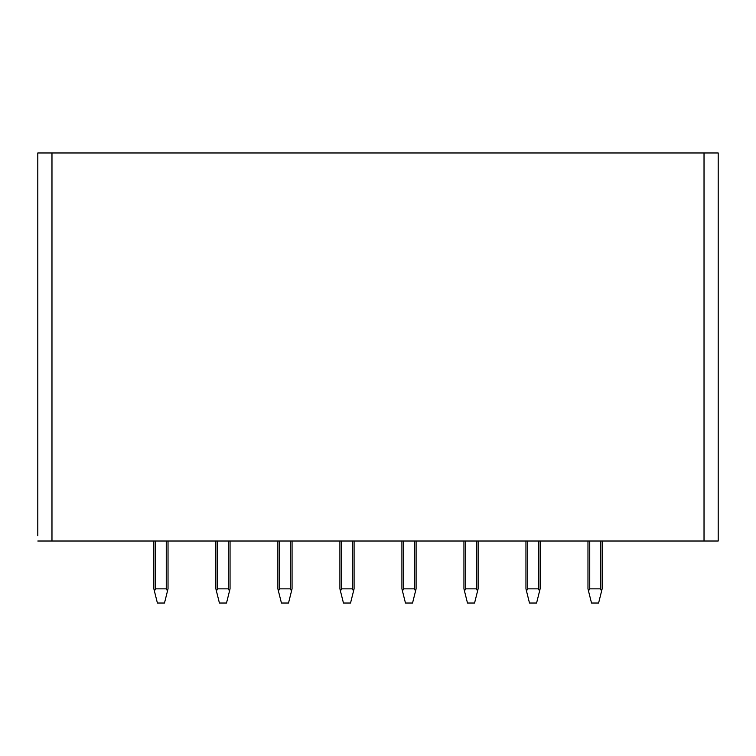 <?xml version="1.0" encoding="UTF-8"?>
<svg xmlns="http://www.w3.org/2000/svg" width="756" height="756" viewBox="0 0 756 756"><rect width="100%" height="100%" fill="white"/><g stroke="black" fill="none" stroke-linecap="round" stroke-linejoin="round"><path stroke-width="1.13" d="M37.8 541.012L718.2 541.012L718.2 152.977L37.8 152.977L37.8 535.692M153.855 588.848L153.855 541.012L153.855 588.848L153.855 541.012L153.855 588.848L157.399 603.023L164.487 603.023L167.511 590.927L166.263 588.848L166.263 541.012M168.03 588.848L168.03 541.012L168.03 588.848L168.03 541.012L168.03 588.848L167.511 590.927M155.632 541.012L155.632 588.848L154.375 590.927M155.632 588.848L166.263 588.848M215.876 588.848L215.876 541.012L215.876 588.848L215.876 541.012L215.876 588.848L219.42 603.023L226.507 603.023L229.531 590.927L228.274 588.848L228.274 541.012M230.051 588.848L230.051 541.012L230.051 588.848L230.051 541.012L230.051 588.848L229.531 590.927M217.643 541.012L217.643 588.848L216.396 590.927M217.643 588.848L228.274 588.848M292.062 541.012L292.062 588.848L288.518 603.023L281.43 603.023L277.887 588.848L277.887 541.012M279.663 541.012L279.663 588.848L278.406 590.927M279.663 588.848L290.295 588.848L290.295 541.012M291.542 590.927L290.295 588.848M354.082 541.012L354.082 588.848L354.082 541.012L354.082 588.848L353.562 590.927L352.305 588.848L352.305 541.012M353.562 590.927L350.538 603.023L343.451 603.023L339.907 588.848L339.907 541.012M341.674 541.012L341.674 588.848L340.427 590.927M341.674 588.848L352.305 588.848M416.093 541.012L416.093 588.848L412.549 603.023L405.462 603.023L401.918 588.848L401.918 541.012M403.695 541.012L403.695 588.848L402.438 590.927M403.695 588.848L414.326 588.848L414.326 541.012M415.573 590.927L414.326 588.848M478.113 541.012L478.113 588.848L474.57 603.023L467.482 603.023L463.938 588.848L463.938 541.012M465.705 541.012L465.705 588.848L464.458 590.927M465.705 588.848L476.337 588.848L476.337 541.012M477.594 590.927L476.337 588.848M540.124 541.012L540.124 588.848L536.58 603.023L529.493 603.023L525.949 588.848L525.949 541.012M527.726 541.012L527.726 588.848L526.469 590.927M527.726 588.848L538.357 588.848L538.357 541.012M539.604 590.927L538.357 588.848M602.145 541.012L602.145 588.848L598.601 603.023L591.513 603.023L587.97 588.848L587.97 541.012M589.737 541.012L589.737 588.848L588.489 590.927M589.737 588.848L600.368 588.848L600.368 541.012M601.625 590.927L600.368 588.848M37.8 375.382L37.8 374.135M718.2 375.382L718.2 374.135M704.025 541.012L704.025 152.977M51.975 152.977L51.975 541.012"/></g></svg>
